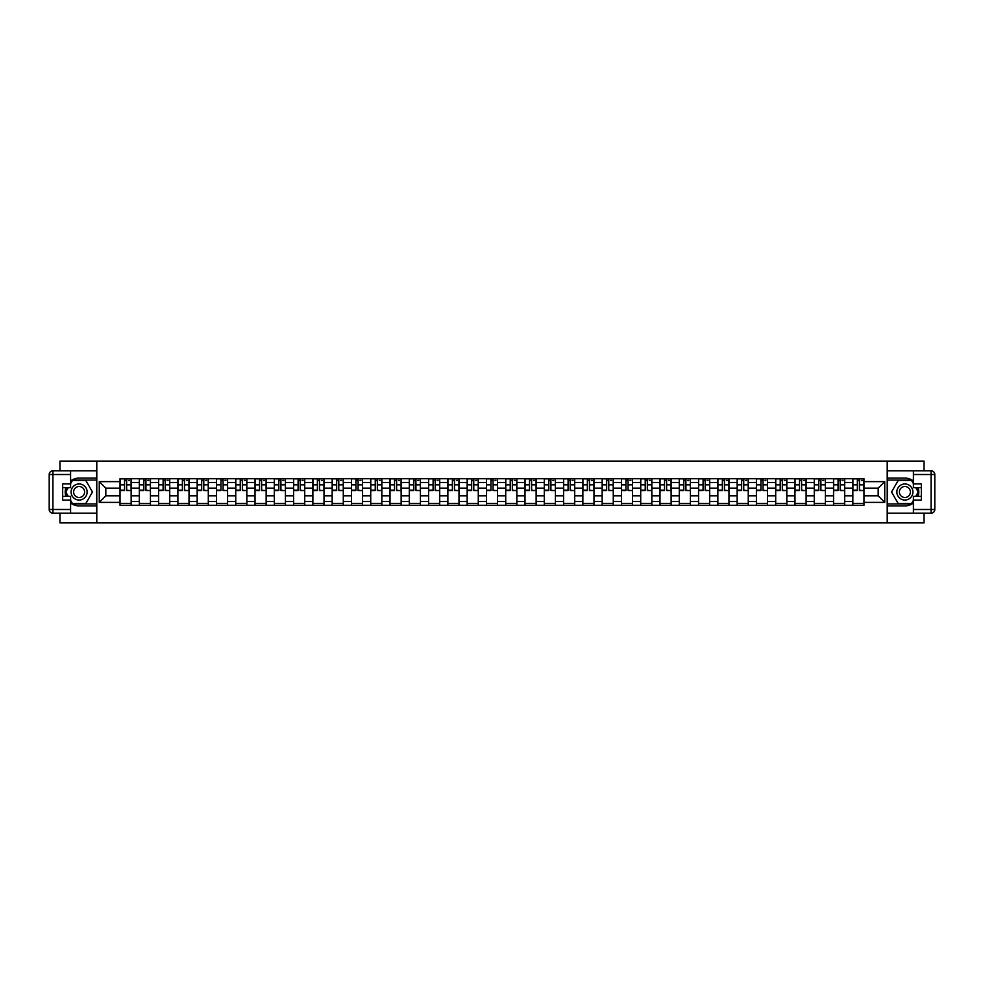 <?xml version="1.0" encoding="UTF-8"?>
<svg xmlns="http://www.w3.org/2000/svg" width="984" height="984" viewBox="0 0 984 984"><rect width="100%" height="100%" fill="white"/><g stroke="black" fill="none" stroke-linecap="round" stroke-linejoin="round"><path stroke-width="1.48" d="M59.95 513.205L59.95 522.91L924.05 522.91L924.05 513.205M924.05 470.795L924.05 461.09L59.95 461.09L59.95 470.795M139.322 505.284L139.322 482.48L131.155 482.48L131.155 505.284M131.155 482.48L131.155 478.716M139.322 482.48L139.322 478.716M150.441 478.716L150.441 505.284M158.596 505.284L158.596 478.716M169.728 478.716L169.728 505.284M177.883 505.284L177.883 478.716M189.014 478.716L189.014 505.284M197.169 505.284L197.169 478.716M208.3 478.716L208.3 505.284M216.455 505.284L216.455 478.716M227.587 478.716L227.587 505.284M235.742 505.284L235.742 478.716M246.861 478.716L246.861 505.284M255.028 505.284L255.028 478.716M266.147 478.716L266.147 505.284M274.315 505.284L274.315 478.716M285.434 478.716L285.434 505.284M293.589 505.284L293.589 478.716M304.72 478.716L304.72 505.284M312.875 505.284L312.875 478.716M324.007 478.716L324.007 505.284M332.161 505.284L332.161 478.716M343.293 478.716L343.293 505.284M351.448 505.284L351.448 478.716M362.567 478.716L362.567 505.284M370.734 505.284L370.734 478.716M381.853 478.716L381.853 505.284M390.021 505.284L390.021 478.716M401.14 478.716L401.14 505.284M409.295 505.284L409.295 478.716M420.426 478.716L420.426 505.284M428.581 505.284L428.581 478.716M439.713 478.716L439.713 505.284M447.868 505.284L447.868 478.716M458.999 478.716L458.999 505.284M467.154 505.284L467.154 478.716M478.273 478.716L478.273 505.284M486.44 505.284L486.44 478.716M497.56 478.716L497.56 505.284M505.727 505.284L505.727 478.716M516.846 478.716L516.846 505.284M525.001 505.284L525.001 478.716M536.132 478.716L536.132 505.284M544.287 505.284L544.287 478.716M555.419 478.716L555.419 505.284M563.574 505.284L563.574 478.716M574.705 478.716L574.705 505.284M582.86 505.284L582.86 478.716M593.979 478.716L593.979 505.284M602.147 505.284L602.147 478.716M613.266 478.716L613.266 505.284M621.433 505.284L621.433 478.716M632.552 478.716L632.552 505.284M640.707 505.284L640.707 478.716M651.839 478.716L651.839 505.284M659.993 505.284L659.993 478.716M671.125 478.716L671.125 505.284M679.28 505.284L679.28 478.716M690.411 478.716L690.411 505.284M698.566 505.284L698.566 478.716M709.685 478.716L709.685 505.284M717.853 505.284L717.853 478.716M728.972 478.716L728.972 505.284M737.139 505.284L737.139 478.716M748.258 478.716L748.258 505.284M756.413 505.284L756.413 478.716M767.545 478.716L767.545 505.284M775.699 505.284L775.699 478.716M786.831 478.716L786.831 505.284M794.986 505.284L794.986 478.716M806.117 478.716L806.117 505.284M814.272 505.284L814.272 478.716M825.404 478.716L825.404 505.284M833.559 505.284L833.559 478.716M844.678 478.716L844.678 505.284M852.845 505.284L852.845 478.716M852.845 495.838L844.678 495.838M833.559 495.838L825.404 495.838M814.272 495.838L806.117 495.838M794.986 495.838L786.831 495.838M775.699 495.838L767.545 495.838M756.413 495.838L748.258 495.838M737.139 495.838L728.972 495.838M717.853 495.838L709.685 495.838M698.566 495.838L690.411 495.838M679.28 495.838L671.125 495.838M659.993 495.838L651.839 495.838M640.707 495.838L632.552 495.838M621.433 495.838L613.266 495.838M602.147 495.838L593.979 495.838M582.86 495.838L574.705 495.838M563.574 495.838L555.419 495.838M544.287 495.838L536.132 495.838M525.001 495.838L516.846 495.838M505.727 495.838L497.56 495.838M486.44 495.838L478.273 495.838M467.154 495.838L458.999 495.838M447.868 495.838L439.713 495.838M428.581 495.838L420.426 495.838M409.295 495.838L401.14 495.838M390.021 495.838L381.853 495.838M370.734 495.838L362.567 495.838M351.448 495.838L343.293 495.838M332.161 495.838L324.007 495.838M312.875 495.838L304.72 495.838M293.589 495.838L285.434 495.838M274.315 495.838L266.147 495.838M255.028 495.838L246.861 495.838M235.742 495.838L227.587 495.838M216.455 495.838L208.3 495.838M197.169 495.838L189.014 495.838M177.883 495.838L169.728 495.838M158.596 495.838L150.441 495.838M139.322 495.838L131.155 495.838M852.845 488.162L844.678 488.162M833.559 488.162L825.404 488.162M814.272 488.162L806.117 488.162M794.986 488.162L786.831 488.162M775.699 488.162L767.545 488.162M756.413 488.162L748.258 488.162M737.139 488.162L728.972 488.162M717.853 488.162L709.685 488.162M698.566 488.162L690.411 488.162M679.28 488.162L671.125 488.162M659.993 488.162L651.839 488.162M640.707 488.162L632.552 488.162M621.433 488.162L613.266 488.162M602.147 488.162L593.979 488.162M582.86 488.162L574.705 488.162M563.574 488.162L555.419 488.162M544.287 488.162L536.132 488.162M525.001 488.162L516.846 488.162M505.727 488.162L497.56 488.162M486.44 488.162L478.273 488.162M467.154 488.162L458.999 488.162M447.868 488.162L439.713 488.162M428.581 488.162L420.426 488.162M409.295 488.162L401.14 488.162M390.021 488.162L381.853 488.162M370.734 488.162L362.567 488.162M351.448 488.162L343.293 488.162M332.161 488.162L324.007 488.162M312.875 488.162L304.72 488.162M293.589 488.162L285.434 488.162M274.315 488.162L266.147 488.162M255.028 488.162L246.861 488.162M235.742 488.162L227.587 488.162M216.455 488.162L208.3 488.162M197.169 488.162L189.014 488.162M177.883 488.162L169.728 488.162M158.596 488.162L150.441 488.162M139.322 488.162L131.155 488.162M105.817 495.838L120.036 495.838L120.036 488.162L105.817 488.162L105.817 495.838L99.261 502.381L99.261 481.619L120.036 481.619L120.036 488.162M863.964 488.162L863.964 495.838L878.183 495.838L878.183 488.162L863.964 488.162L863.964 478.716L120.036 478.716L120.036 481.619M863.964 481.619L884.739 481.619L884.739 502.381L863.964 502.381L863.964 495.838M120.036 495.838L120.036 505.284L863.964 505.284L863.964 502.381M120.036 502.381L99.261 502.381M887.211 522.91L887.211 461.09M96.789 522.91L96.789 461.09M131.155 503.439L120.036 503.439M124.55 480.561L126.641 480.561M150.441 503.439L139.322 503.439M143.824 480.561L145.927 480.561M169.728 503.439L158.596 503.439M163.11 480.561L165.214 480.561M189.014 503.439L177.883 503.439M182.397 480.561L184.5 480.561M208.3 503.439L197.169 503.439M201.683 480.561L203.786 480.561M227.587 503.439L216.455 503.439M220.97 480.561L223.073 480.561M246.861 503.439L235.742 503.439M240.256 480.561L242.359 480.561M266.147 503.439L255.028 503.439M259.542 480.561L261.633 480.561M285.434 503.439L274.315 503.439M278.816 480.561L280.92 480.561M304.72 503.439L293.589 503.439M298.103 480.561L300.206 480.561M324.007 503.439L312.875 503.439M317.389 480.561L319.493 480.561M343.293 503.439L332.161 503.439M336.676 480.561L338.779 480.561M362.567 503.439L351.448 503.439M355.962 480.561L358.065 480.561M381.853 503.439L370.734 503.439M375.248 480.561L377.339 480.561M401.14 503.439L390.021 503.439M394.522 480.561L396.626 480.561M420.426 503.439L409.295 503.439M413.809 480.561L415.912 480.561M439.713 503.439L428.581 503.439M433.095 480.561L435.199 480.561M458.999 503.439L447.868 503.439M452.382 480.561L454.485 480.561M478.273 503.439L467.154 503.439M471.668 480.561L473.771 480.561M497.56 503.439L486.44 503.439M490.954 480.561L493.046 480.561M516.846 503.439L505.727 503.439M510.229 480.561L512.332 480.561M536.132 503.439L525.001 503.439M529.515 480.561L531.618 480.561M555.419 503.439L544.287 503.439M548.801 480.561L550.905 480.561M574.705 503.439L563.574 503.439M568.088 480.561L570.191 480.561M593.979 503.439L582.86 503.439M587.374 480.561L589.477 480.561M613.266 503.439L602.147 503.439M606.661 480.561L608.752 480.561M632.552 503.439L621.433 503.439M625.935 480.561L628.038 480.561M651.839 503.439L640.707 503.439M645.221 480.561L647.324 480.561M671.125 503.439L659.993 503.439M664.507 480.561L666.611 480.561M690.411 503.439L679.28 503.439M683.794 480.561L685.897 480.561M709.685 503.439L698.566 503.439M703.08 480.561L705.184 480.561M728.972 503.439L717.853 503.439M722.367 480.561L724.458 480.561M748.258 503.439L737.139 503.439M741.641 480.561L743.744 480.561M767.545 503.439L756.413 503.439M760.927 480.561L763.03 480.561M786.831 503.439L775.699 503.439M780.214 480.561L782.317 480.561M806.117 503.439L794.986 503.439M799.5 480.561L801.603 480.561M825.404 503.439L814.272 503.439M818.786 480.561L820.89 480.561M844.678 503.439L833.559 503.439M838.073 480.561L840.176 480.561M863.964 503.439L852.845 503.439M857.359 480.561L859.45 480.561M99.261 481.619L105.817 488.162M878.183 495.838L884.739 502.381M878.183 488.162L884.739 481.619M126.641 490.155L131.093 490.573L126.641 490.573L126.641 478.839L131.093 478.839L128.621 478.839M131.093 490.155L131.093 478.839M124.55 480.438L126.641 480.438M128.621 480.438L129.494 480.438M122.57 478.839L120.097 478.839L120.097 490.573L124.55 490.573L124.55 478.839L122.754 478.839M120.097 478.839L128.437 478.839M145.927 490.155L150.38 490.573L145.927 490.573L145.927 478.839L150.38 478.839L147.907 478.839M150.38 490.155L150.38 478.839M143.824 480.438L145.927 480.438M147.907 480.438L148.768 480.438M141.856 478.839L139.384 478.839L139.384 490.573L143.824 490.573L143.824 478.839L142.04 478.839M139.384 478.839L147.723 478.839M165.214 490.155L169.666 490.573L165.214 490.573L165.214 478.839L169.666 478.839L167.194 478.839M169.666 490.155L169.666 478.839M163.11 480.438L165.214 480.438M167.194 480.438L168.055 480.438M161.142 478.839L158.658 478.839L158.658 490.573L163.11 490.573L163.11 478.839L161.327 478.839M158.658 478.839L167.009 478.839M70.59 502.984A13.911 13.911 0 0 0 79.114 505.911L96.666 505.911L96.666 513.205L52.915 513.205A3.715 3.715 0 0 1 49.2 509.491L49.2 474.509A3.715 3.715 0 0 1 52.915 470.795L70.59 470.795L70.59 487.609L62.669 487.609M70.59 470.795L96.666 470.795L96.666 478.089L79.114 478.089A13.911 13.911 0 0 0 70.59 481.016M65.916 487.609A13.911 13.911 0 0 0 65.916 496.391M96.666 505.911L96.666 478.089M62.669 496.391L70.59 496.391L70.59 513.205M70.59 483.907L62.669 483.907L62.669 500.093L70.59 500.093M96.666 480.069L72.226 480.069L70.59 482.91M70.59 501.09L72.226 503.931L96.666 503.931M67.871 487.609L65.338 492L67.871 496.391M913.41 481.016A13.911 13.911 0 0 0 904.886 478.089L887.334 478.089L887.334 470.795L931.085 470.795A3.715 3.715 0 0 1 934.8 474.509L934.8 509.491A3.715 3.715 0 0 1 931.085 513.205L913.41 513.205L913.41 496.391L921.331 496.391M913.41 513.205L887.334 513.205L887.334 505.911L904.886 505.911A13.911 13.911 0 0 0 913.41 502.984M918.084 496.391A13.911 13.911 0 0 0 918.084 487.609M887.334 478.089L887.334 505.911M921.331 487.609L913.41 487.609L913.41 470.795M913.41 500.093L921.331 500.093L921.331 483.907L913.41 483.907M887.334 503.931L911.774 503.931L913.41 501.09M913.41 482.91L911.774 480.069L887.334 480.069M916.129 496.391L918.662 492L916.129 487.609M71.082 492A8.032 8.032 0 0 0 79.114 500.032A8.032 8.032 0 0 0 87.145 492A8.032 8.032 0 0 0 79.114 483.968A8.032 8.032 0 0 0 71.082 492M73.615 492A5.498 5.498 0 0 0 79.114 497.498A5.498 5.498 0 0 0 84.612 492A5.498 5.498 0 0 0 79.114 486.502A5.498 5.498 0 0 0 73.615 492M70.59 483.661L72.447 480.438L85.793 480.438L92.459 492L85.793 503.562L72.447 503.562L70.59 500.339M68.302 496.391L65.768 492L68.302 487.609M896.854 492A8.032 8.032 0 0 0 904.886 500.032A8.032 8.032 0 0 0 912.918 492A8.032 8.032 0 0 0 904.886 483.968A8.032 8.032 0 0 0 896.854 492M899.388 492A5.498 5.498 0 0 0 904.886 497.498A5.498 5.498 0 0 0 910.385 492A5.498 5.498 0 0 0 904.886 486.502A5.498 5.498 0 0 0 899.388 492M913.41 500.339L911.553 503.562L898.207 503.562L891.541 492L898.207 480.438L911.553 480.438L913.41 483.661M915.698 487.609L918.232 492L915.698 496.391M184.5 490.155L188.953 490.573L184.5 490.573L184.5 478.839L188.953 478.839L186.48 478.839M188.953 490.155L188.953 478.839M182.397 480.438L184.5 480.438M186.48 480.438L187.341 480.438M180.416 478.839L177.944 478.839L177.944 490.573L182.397 490.573L182.397 478.839L180.601 478.839M177.944 478.839L186.296 478.839M203.786 490.155L208.239 490.573L203.786 490.573L203.786 478.839L208.239 478.839L205.767 478.839M208.239 490.155L208.239 478.839M201.683 480.438L203.786 480.438M205.767 480.438L206.628 480.438M199.703 478.839L197.23 478.839L197.23 490.573L201.683 490.573L201.683 478.839L199.887 478.839M197.23 478.839L205.582 478.839M223.073 490.155L227.513 490.573L223.073 490.573L223.073 478.839L227.513 478.839L225.041 478.839M227.513 490.155L227.513 478.839M220.97 480.438L223.073 480.438M225.041 480.438L225.914 480.438M218.989 478.839L216.517 478.839L216.517 490.573L220.97 490.573L220.97 478.839L219.174 478.839M216.517 478.839L224.856 478.839M242.359 490.155L246.799 490.573L242.359 490.573L242.359 478.839L246.799 478.839L244.327 478.839M246.799 490.155L246.799 478.839M240.256 480.438L242.359 480.438M244.327 480.438L245.2 480.438M238.276 478.839L235.803 478.839L235.803 490.573L240.256 490.573L240.256 478.839L238.46 478.839M235.803 478.839L244.143 478.839M261.633 490.155L266.086 490.573L261.633 490.573L261.633 478.839L266.086 478.839L263.614 478.839M266.086 490.155L266.086 478.839M259.542 480.438L261.633 480.438M263.614 480.438L264.487 480.438M257.562 478.839L255.09 478.839L255.09 490.573L259.542 490.573L259.542 478.839L257.747 478.839M255.09 478.839L263.429 478.839M280.92 490.155L285.372 490.573L280.92 490.573L280.92 478.839L285.372 478.839L282.9 478.839M285.372 490.155L285.372 478.839M278.816 480.438L280.92 480.438M282.9 480.438L283.761 480.438M276.848 478.839L274.376 478.839L274.376 490.573L278.816 490.573L278.816 478.839L277.033 478.839M274.376 478.839L282.715 478.839M300.206 490.155L304.659 490.573L300.206 490.573L300.206 478.839L304.659 478.839L302.186 478.839M304.659 490.155L304.659 478.839M298.103 480.438L300.206 480.438M302.186 480.438L303.047 480.438M296.123 478.839L293.65 478.839L293.65 490.573L298.103 490.573L298.103 478.839L296.307 478.839M293.65 478.839L302.002 478.839M319.493 490.155L323.945 490.573L319.493 490.573L319.493 478.839L323.945 478.839L321.473 478.839M323.945 490.155L323.945 478.839M317.389 480.438L319.493 480.438M321.473 480.438L322.334 480.438M315.409 478.839L312.937 478.839L312.937 490.573L317.389 490.573L317.389 478.839L315.593 478.839M312.937 478.839L321.288 478.839M338.779 490.155L343.231 490.573L338.779 490.573L338.779 478.839L343.231 478.839L340.759 478.839M343.231 490.155L343.231 478.839M336.676 480.438L338.779 480.438M340.759 480.438L341.62 480.438M334.695 478.839L332.223 478.839L332.223 490.573L336.676 490.573L336.676 478.839L334.88 478.839M332.223 478.839L340.562 478.839M358.065 490.155L362.506 490.573L358.065 490.573L358.065 478.839L362.506 478.839L360.033 478.839M362.506 490.155L362.506 478.839M355.962 480.438L358.065 480.438M360.033 480.438L360.907 480.438M353.982 478.839L351.509 478.839L351.509 490.573L355.962 490.573L355.962 478.839L354.166 478.839M351.509 478.839L359.849 478.839M377.339 490.155L381.792 490.573L377.339 490.573L377.339 478.839L381.792 478.839L379.32 478.839M381.792 490.155L381.792 478.839M375.248 480.438L377.339 480.438M379.32 480.438L380.193 480.438M373.268 478.839L370.796 478.839L370.796 490.573L375.248 490.573L375.248 478.839L373.453 478.839M370.796 478.839L379.135 478.839M396.626 490.155L401.078 490.573L396.626 490.573L396.626 478.839L401.078 478.839L398.606 478.839M401.078 490.155L401.078 478.839M394.522 480.438L396.626 480.438M398.606 480.438L399.467 480.438M392.554 478.839L390.082 478.839L390.082 490.573L394.522 490.573L394.522 478.839L392.739 478.839M390.082 478.839L398.422 478.839M415.912 490.155L420.365 490.573L415.912 490.573L415.912 478.839L420.365 478.839L417.892 478.839M420.365 490.155L420.365 478.839M413.809 480.438L415.912 480.438M417.892 480.438L418.753 480.438M411.829 478.839L409.356 478.839L409.356 490.573L413.809 490.573L413.809 478.839L412.013 478.839M409.356 478.839L417.708 478.839M435.199 490.155L439.651 490.573L435.199 490.573L435.199 478.839L439.651 478.839L437.179 478.839M439.651 490.155L439.651 478.839M433.095 480.438L435.199 480.438M437.179 480.438L438.04 480.438M431.115 478.839L428.643 478.839L428.643 490.573L433.095 490.573L433.095 478.839L431.299 478.839M428.643 478.839L436.994 478.839M454.485 490.155L458.938 490.573L454.485 490.573L454.485 478.839L458.938 478.839L456.465 478.839M458.938 490.155L458.938 478.839M452.382 480.438L454.485 480.438M456.465 480.438L457.326 480.438M450.401 478.839L447.929 478.839L447.929 490.573L452.382 490.573L452.382 478.839L450.586 478.839M447.929 478.839L456.268 478.839M473.771 490.155L478.212 490.573L473.771 490.573L473.771 478.839L478.212 478.839L475.739 478.839M478.212 490.155L478.212 478.839M471.668 480.438L473.771 480.438M475.739 480.438L476.613 480.438M469.688 478.839L467.216 478.839L467.216 490.573L471.668 490.573L471.668 478.839L469.872 478.839M467.216 478.839L475.555 478.839M493.046 490.155L497.498 490.573L493.046 490.573L493.046 478.839L497.498 478.839L495.026 478.839M497.498 490.155L497.498 478.839M490.954 480.438L493.046 480.438M495.026 480.438L495.899 480.438M488.974 478.839L486.502 478.839L486.502 490.573L490.954 490.573L490.954 478.839L489.159 478.839M486.502 478.839L494.841 478.839M512.332 490.155L516.784 490.573L512.332 490.573L512.332 478.839L516.784 478.839L514.312 478.839M516.784 490.155L516.784 478.839M510.229 480.438L512.332 480.438M514.312 480.438L515.173 480.438M508.261 478.839L505.788 478.839L505.788 490.573L510.229 490.573L510.229 478.839L508.445 478.839M505.788 478.839L514.128 478.839M531.618 490.155L536.071 490.573L531.618 490.573L531.618 478.839L536.071 478.839L533.599 478.839M536.071 490.155L536.071 478.839M529.515 480.438L531.618 480.438M533.599 480.438L534.46 480.438M527.535 478.839L525.062 478.839L525.062 490.573L529.515 490.573L529.515 478.839L527.731 478.839M525.062 478.839L533.414 478.839M550.905 490.155L555.357 490.573L550.905 490.573L550.905 478.839L555.357 478.839L552.885 478.839M555.357 490.155L555.357 478.839M548.801 480.438L550.905 480.438M552.885 480.438L553.746 480.438M546.821 478.839L544.349 478.839L544.349 490.573L548.801 490.573L548.801 478.839L547.006 478.839M544.349 478.839L552.701 478.839M570.191 490.155L574.644 490.573L570.191 490.573L570.191 478.839L574.644 478.839L572.171 478.839M574.644 490.155L574.644 478.839M568.088 480.438L570.191 480.438M572.171 480.438L573.032 480.438M566.107 478.839L563.635 478.839L563.635 490.573L568.088 490.573L568.088 478.839L566.292 478.839M563.635 478.839L571.987 478.839M589.477 490.155L593.918 490.573L589.477 490.573L589.477 478.839L593.918 478.839L591.446 478.839M593.918 490.155L593.918 478.839M587.374 480.438L589.477 480.438M591.446 480.438L592.319 480.438M585.394 478.839L582.922 478.839L582.922 490.573L587.374 490.573L587.374 478.839L585.578 478.839M582.922 478.839L591.261 478.839M608.752 490.155L613.204 490.573L608.752 490.573L608.752 478.839L613.204 478.839L610.732 478.839M613.204 490.155L613.204 478.839M606.661 480.438L608.752 480.438M610.732 480.438L611.605 480.438M604.68 478.839L602.208 478.839L602.208 490.573L606.661 490.573L606.661 478.839L604.865 478.839M602.208 478.839L610.547 478.839M628.038 490.155L632.491 490.573L628.038 490.573L628.038 478.839L632.491 478.839L630.018 478.839M632.491 490.155L632.491 478.839M625.935 480.438L628.038 480.438M630.018 480.438L630.879 480.438M623.967 478.839L621.494 478.839L621.494 490.573L625.935 490.573L625.935 478.839L624.151 478.839M621.494 478.839L629.834 478.839M647.324 490.155L651.777 490.573L647.324 490.573L647.324 478.839L651.777 478.839L649.305 478.839M651.777 490.155L651.777 478.839M645.221 480.438L647.324 480.438M649.305 480.438L650.166 480.438M643.241 478.839L640.769 478.839L640.769 490.573L645.221 490.573L645.221 478.839L643.438 478.839M640.769 478.839L649.12 478.839M666.611 490.155L671.063 490.573L666.611 490.573L666.611 478.839L671.063 478.839L668.591 478.839M671.063 490.155L671.063 478.839M664.507 480.438L666.611 480.438M668.591 480.438L669.452 480.438M662.527 478.839L660.055 478.839L660.055 490.573L664.507 490.573L664.507 478.839L662.712 478.839M660.055 478.839L668.407 478.839M685.897 490.155L690.35 490.573L685.897 490.573L685.897 478.839L690.35 478.839L687.877 478.839M690.35 490.155L690.35 478.839M683.794 480.438L685.897 480.438M687.877 480.438L688.739 480.438M681.814 478.839L679.341 478.839L679.341 490.573L683.794 490.573L683.794 478.839L681.998 478.839M679.341 478.839L687.693 478.839M705.184 490.155L709.624 490.573L705.184 490.573L705.184 478.839L709.624 478.839L707.152 478.839M709.624 490.155L709.624 478.839M703.08 480.438L705.184 480.438M707.152 480.438L708.025 480.438M701.1 478.839L698.628 478.839L698.628 490.573L703.08 490.573L703.08 478.839L701.284 478.839M698.628 478.839L706.967 478.839M724.458 490.155L728.91 490.573L724.458 490.573L724.458 478.839L728.91 478.839L726.438 478.839M728.91 490.155L728.91 478.839M722.367 480.438L724.458 480.438M726.438 480.438L727.311 480.438M720.386 478.839L717.914 478.839L717.914 490.573L722.367 490.573L722.367 478.839L720.571 478.839M717.914 478.839L726.254 478.839M743.744 490.155L748.197 490.573L743.744 490.573L743.744 478.839L748.197 478.839L745.724 478.839M748.197 490.155L748.197 478.839M741.641 480.438L743.744 480.438M745.724 480.438L746.585 480.438M739.673 478.839L737.201 478.839L737.201 490.573L741.641 490.573L741.641 478.839L739.857 478.839M737.201 478.839L745.54 478.839M763.03 490.155L767.483 490.573L763.03 490.573L763.03 478.839L767.483 478.839L765.011 478.839M767.483 490.155L767.483 478.839M760.927 480.438L763.03 480.438M765.011 480.438L765.872 480.438M758.959 478.839L756.487 478.839L756.487 490.573L760.927 490.573L760.927 478.839L759.144 478.839M756.487 478.839L764.826 478.839M782.317 490.155L786.769 490.573L782.317 490.573L782.317 478.839L786.769 478.839L784.297 478.839M786.769 490.155L786.769 478.839M780.214 480.438L782.317 480.438M784.297 480.438L785.158 480.438M778.233 478.839L775.761 478.839L775.761 490.573L780.214 490.573L780.214 478.839L778.418 478.839M775.761 478.839L784.113 478.839M801.603 490.155L806.056 490.573L801.603 490.573L801.603 478.839L806.056 478.839L803.584 478.839M806.056 490.155L806.056 478.839M799.5 480.438L801.603 480.438M803.584 480.438L804.445 480.438M797.52 478.839L795.047 478.839L795.047 490.573L799.5 490.573L799.5 478.839L797.704 478.839M795.047 478.839L803.399 478.839M820.89 490.155L825.342 490.573L820.89 490.573L820.89 478.839L825.342 478.839L822.858 478.839M825.342 490.155L825.342 478.839M818.786 480.438L820.89 480.438M822.858 480.438L823.731 480.438M816.806 478.839L814.334 478.839L814.334 490.573L818.786 490.573L818.786 478.839L816.991 478.839M814.334 478.839L822.673 478.839M840.176 490.155L844.616 490.573L840.176 490.573L840.176 478.839L844.616 478.839L842.144 478.839M844.616 490.155L844.616 478.839M838.073 480.438L840.176 480.438M842.144 480.438L843.017 480.438M836.092 478.839L833.62 478.839L833.62 490.573L838.073 490.573L838.073 478.839L836.277 478.839M833.62 478.839L841.96 478.839M859.45 490.155L863.903 490.573L859.45 490.573L859.45 478.839L863.903 478.839L861.431 478.839M863.903 490.155L863.903 478.839M857.359 480.438L859.45 480.438M861.431 480.438L862.304 480.438M855.379 478.839L852.907 478.839L852.907 490.573L857.359 490.573L857.359 478.839L855.563 478.839M852.907 478.839L861.246 478.839M833.559 482.48L825.404 482.48M814.272 482.48L806.117 482.48M794.986 482.48L786.831 482.48M775.699 482.48L767.545 482.48M756.413 482.48L748.258 482.48M737.139 482.48L728.972 482.48M717.853 482.48L709.685 482.48M698.566 482.48L690.411 482.48M679.28 482.48L671.125 482.48M659.993 482.48L651.839 482.48M640.707 482.48L632.552 482.48M621.433 482.48L613.266 482.48M602.147 482.48L593.979 482.48M582.86 482.48L574.705 482.48M563.574 482.48L555.419 482.48M544.287 482.48L536.132 482.48M525.001 482.48L516.846 482.48M505.727 482.48L497.56 482.48M486.44 482.48L478.273 482.48M467.154 482.48L458.999 482.48M447.868 482.48L439.713 482.48M428.581 482.48L420.426 482.48M409.295 482.48L401.14 482.48M390.021 482.48L381.853 482.48M370.734 482.48L362.567 482.48M351.448 482.48L343.293 482.48M332.161 482.48L324.007 482.48M312.875 482.48L304.72 482.48M293.589 482.48L285.434 482.48M274.315 482.48L266.147 482.48M255.028 482.48L246.861 482.48M235.742 482.48L227.587 482.48M216.455 482.48L208.3 482.48M197.169 482.48L189.014 482.48M177.883 482.48L169.728 482.48M158.596 482.48L150.441 482.48M852.845 482.48L844.678 482.48M833.559 501.52L825.404 501.52M814.272 501.52L806.117 501.52M794.986 501.52L786.831 501.52M775.699 501.52L767.545 501.52M756.413 501.52L748.258 501.52M737.139 501.52L728.972 501.52M717.853 501.52L709.685 501.52M698.566 501.52L690.411 501.52M679.28 501.52L671.125 501.52M659.993 501.52L651.839 501.52M640.707 501.52L632.552 501.52M621.433 501.52L613.266 501.52M602.147 501.52L593.979 501.52M582.86 501.52L574.705 501.52M563.574 501.52L555.419 501.52M544.287 501.52L536.132 501.52M525.001 501.52L516.846 501.52M505.727 501.52L497.56 501.52M486.44 501.52L478.273 501.52M467.154 501.52L458.999 501.52M447.868 501.52L439.713 501.52M428.581 501.52L420.426 501.52M409.295 501.52L401.14 501.52M390.021 501.52L381.853 501.52M370.734 501.52L362.567 501.52M351.448 501.52L343.293 501.52M332.161 501.52L324.007 501.52M312.875 501.52L304.72 501.52M293.589 501.52L285.434 501.52M274.315 501.52L266.147 501.52M255.028 501.52L246.861 501.52M235.742 501.52L227.587 501.52M216.455 501.52L208.3 501.52M197.169 501.52L189.014 501.52M177.883 501.52L169.728 501.52M158.596 501.52L150.441 501.52M139.322 501.52L131.155 501.52M852.845 501.52L844.678 501.52M126.641 484.841L131.093 484.841M120.097 490.155L124.55 490.155M120.097 484.841L124.55 484.841M145.927 484.841L150.38 484.841M139.384 490.155L143.824 490.155M139.384 484.841L143.824 484.841M165.214 484.841L169.666 484.841M158.658 490.155L163.11 490.155M158.658 484.841L163.11 484.841M70.59 474.509L52.915 474.509L52.915 509.491L70.59 509.491M49.2 474.509L52.915 474.509L52.915 470.795M52.915 513.205L52.915 509.491L49.2 509.491M913.41 509.491L931.085 509.491L931.085 474.509L913.41 474.509M934.8 509.491L931.085 509.491L931.085 513.205M931.085 470.795L931.085 474.509L934.8 474.509M184.5 484.841L188.953 484.841M177.944 490.155L182.397 490.155M177.944 484.841L182.397 484.841M203.786 484.841L208.239 484.841M197.23 490.155L201.683 490.155M197.23 484.841L201.683 484.841M223.073 484.841L227.513 484.841M216.517 490.155L220.97 490.155M216.517 484.841L220.97 484.841M242.359 484.841L246.799 484.841M235.803 490.155L240.256 490.155M235.803 484.841L240.256 484.841M261.633 484.841L266.086 484.841M255.09 490.155L259.542 490.155M255.09 484.841L259.542 484.841M280.92 484.841L285.372 484.841M274.376 490.155L278.816 490.155M274.376 484.841L278.816 484.841M300.206 484.841L304.659 484.841M293.65 490.155L298.103 490.155M293.65 484.841L298.103 484.841M319.493 484.841L323.945 484.841M312.937 490.155L317.389 490.155M312.937 484.841L317.389 484.841M338.779 484.841L343.231 484.841M332.223 490.155L336.676 490.155M332.223 484.841L336.676 484.841M358.065 484.841L362.506 484.841M351.509 490.155L355.962 490.155M351.509 484.841L355.962 484.841M377.339 484.841L381.792 484.841M370.796 490.155L375.248 490.155M370.796 484.841L375.248 484.841M396.626 484.841L401.078 484.841M390.082 490.155L394.522 490.155M390.082 484.841L394.522 484.841M415.912 484.841L420.365 484.841M409.356 490.155L413.809 490.155M409.356 484.841L413.809 484.841M435.199 484.841L439.651 484.841M428.643 490.155L433.095 490.155M428.643 484.841L433.095 484.841M454.485 484.841L458.938 484.841M447.929 490.155L452.382 490.155M447.929 484.841L452.382 484.841M473.771 484.841L478.212 484.841M467.216 490.155L471.668 490.155M467.216 484.841L471.668 484.841M493.046 484.841L497.498 484.841M486.502 490.155L490.954 490.155M486.502 484.841L490.954 484.841M512.332 484.841L516.784 484.841M505.788 490.155L510.229 490.155M505.788 484.841L510.229 484.841M531.618 484.841L536.071 484.841M525.062 490.155L529.515 490.155M525.062 484.841L529.515 484.841M550.905 484.841L555.357 484.841M544.349 490.155L548.801 490.155M544.349 484.841L548.801 484.841M570.191 484.841L574.644 484.841M563.635 490.155L568.088 490.155M563.635 484.841L568.088 484.841M589.477 484.841L593.918 484.841M582.922 490.155L587.374 490.155M582.922 484.841L587.374 484.841M608.752 484.841L613.204 484.841M602.208 490.155L606.661 490.155M602.208 484.841L606.661 484.841M628.038 484.841L632.491 484.841M621.494 490.155L625.935 490.155M621.494 484.841L625.935 484.841M647.324 484.841L651.777 484.841M640.769 490.155L645.221 490.155M640.769 484.841L645.221 484.841M666.611 484.841L671.063 484.841M660.055 490.155L664.507 490.155M660.055 484.841L664.507 484.841M685.897 484.841L690.35 484.841M679.341 490.155L683.794 490.155M679.341 484.841L683.794 484.841M705.184 484.841L709.624 484.841M698.628 490.155L703.08 490.155M698.628 484.841L703.08 484.841M724.458 484.841L728.91 484.841M717.914 490.155L722.367 490.155M717.914 484.841L722.367 484.841M743.744 484.841L748.197 484.841M737.201 490.155L741.641 490.155M737.201 484.841L741.641 484.841M763.03 484.841L767.483 484.841M756.487 490.155L760.927 490.155M756.487 484.841L760.927 484.841M782.317 484.841L786.769 484.841M775.761 490.155L780.214 490.155M775.761 484.841L780.214 484.841M801.603 484.841L806.056 484.841M795.047 490.155L799.5 490.155M795.047 484.841L799.5 484.841M820.89 484.841L825.342 484.841M814.334 490.155L818.786 490.155M814.334 484.841L818.786 484.841M840.176 484.841L844.616 484.841M833.62 490.155L838.073 490.155M833.62 484.841L838.073 484.841M859.45 484.841L863.903 484.841M852.907 490.155L857.359 490.155M852.907 484.841L857.359 484.841"/></g></svg>
